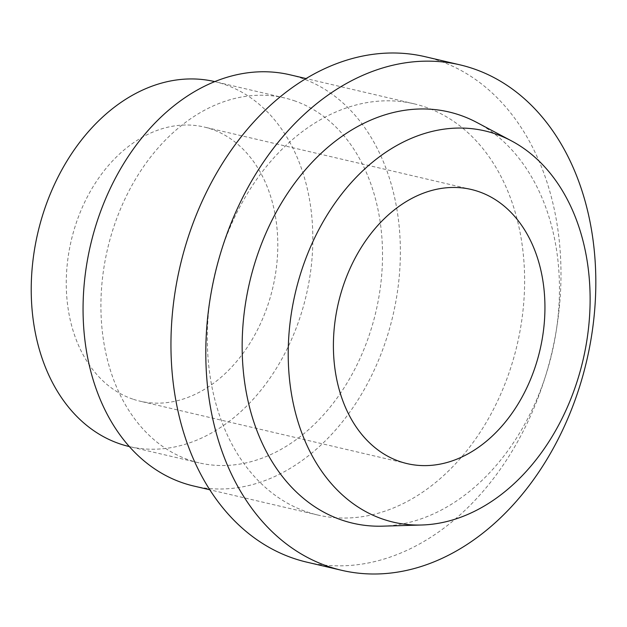 <?xml version="1.0" encoding="UTF-8"?>
<svg xmlns="http://www.w3.org/2000/svg" width="627" height="627" viewBox="0 0 627 627"><rect width="100%" height="100%" fill="white"/><g stroke="black" fill="none" stroke-linecap="round" stroke-linejoin="round"><path stroke-width="0.47" stroke-dasharray="3.13 2.35" d="M424.808 106.888A211.166 155.253 -76.8 0 1 515.316 352.162A211.166 155.253 -76.8 0 1 317.897 515.049A211.166 155.253 -76.8 0 1 307.128 511.969A211.166 155.253 -76.8 0 1 216.621 266.694A211.166 155.253 -76.8 0 1 414.039 103.808A211.166 155.253 -76.8 0 1 424.808 106.888M289.792 74.754A211.166 155.253 -76.8 0 1 300.56 77.834A211.166 155.253 -76.8 0 1 391.06 323.117A211.166 155.253 -76.8 0 1 193.641 486.003M425.059 56.681A259.562 190.835 -76.8 0 1 438.297 60.474A259.562 190.835 -76.8 0 1 549.542 361.959A259.562 190.835 -76.8 0 1 306.877 562.168M476.912 122.508A211.166 155.253 -76.8 0 1 551.987 352.915A211.166 155.253 -76.8 0 1 382.541 526.163M132.799 399.109A140.777 103.502 -76.8 0 1 72.466 235.595A140.777 103.502 -76.8 0 1 204.081 127.007A140.777 103.502 -76.8 0 1 211.26 129.06A140.777 103.502 -76.8 0 1 271.593 292.574A140.777 103.502 -76.8 0 1 139.978 401.17A140.777 103.502 -76.8 0 1 132.799 399.109M293.938 100.626A187.41 137.791 -76.8 0 1 374.264 318.304A187.41 137.791 -76.8 0 1 199.049 462.867A187.41 137.791 -76.8 0 1 189.495 460.132A187.41 137.791 -76.8 0 1 109.176 242.453A187.41 137.791 -76.8 0 1 284.384 97.89A187.41 137.791 -76.8 0 1 293.938 100.626M284.384 97.89L214.716 81.604A187.41 137.791 -76.8 0 1 224.254 84.331A187.41 137.791 -76.8 0 1 304.573 302.01A187.41 137.791 -76.8 0 1 129.366 446.573M317.897 515.049L209.841 489.789M471.214 189.456L204.081 127.007M199.049 462.867L129.389 446.581M407.119 463.619L139.978 401.17M414.039 103.808L305.992 78.54"/><path stroke-width="0.94" d="M209.841 489.789L193.641 486.003A211.166 155.253 -76.8 0 1 182.872 482.915A211.166 155.253 -76.8 0 1 92.373 237.641A211.166 155.253 -76.8 0 1 289.792 74.754L305.992 78.54M473.142 68.617A259.562 190.835 -76.8 0 1 584.38 370.102A259.562 190.835 -76.8 0 1 341.723 570.319A259.562 190.835 -76.8 0 1 328.485 566.526A259.562 190.835 -76.8 0 1 217.24 265.041A259.562 190.835 -76.8 0 1 459.904 64.832A259.562 190.835 -76.8 0 1 473.142 68.617M341.723 570.319L306.877 562.168A259.562 190.835 -76.8 0 1 293.64 558.383A259.562 190.835 -76.8 0 1 182.394 256.898A259.562 190.835 -76.8 0 1 425.059 56.681L459.904 64.832M495.158 133.825A200.922 147.721 -76.8 0 1 511.577 140.942A200.922 147.721 -76.8 0 1 583.008 360.172A200.922 147.721 -76.8 0 1 421.783 525.003A200.922 147.721 -76.8 0 1 383.183 519.25A200.922 147.721 -76.8 0 1 299.001 278.897A200.922 147.721 -76.8 0 1 495.158 133.825M421.783 525.003L382.541 526.163A211.166 155.253 -76.8 0 1 341.966 520.112A211.166 155.253 -76.8 0 1 253.496 267.502A211.166 155.253 -76.8 0 1 459.654 115.031A211.166 155.253 -76.8 0 1 476.912 122.508L511.577 140.942M399.94 461.566A140.777 103.502 -76.8 0 1 339.607 298.052A140.777 103.502 -76.8 0 1 471.214 189.456A140.777 103.502 -76.8 0 1 478.401 191.517A140.777 103.502 -76.8 0 1 538.734 355.031A140.777 103.502 -76.8 0 1 407.119 463.619A140.777 103.502 -76.8 0 1 399.94 461.566M129.389 446.581L129.366 446.573A187.41 137.791 -76.8 0 1 119.804 443.838A187.41 137.791 -76.8 0 1 39.485 226.159A187.41 137.791 -76.8 0 1 214.693 81.596L214.693 81.596"/></g></svg>
